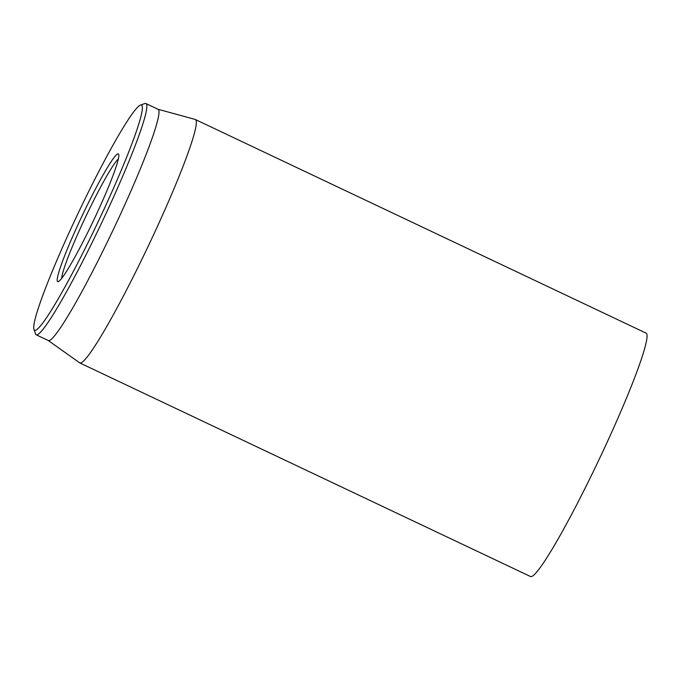 <?xml version="1.0" encoding="UTF-8"?>
<svg xmlns="http://www.w3.org/2000/svg" width="680" height="680" viewBox="0 0 680 680"><rect width="100%" height="100%" fill="white"/><g stroke="black" fill="none" stroke-linecap="round" stroke-linejoin="round"><path stroke-width="1.02" d="M79.874 362.967L530.604 576.572A134.725 11.739 -64.6 0 0 598.918 459.858A134.725 11.739 -64.6 0 0 646 333.089L195.27 119.476A134.725 11.739 115.4 0 1 149.09 244.341A134.725 11.739 115.4 0 1 80.24 363.06A134.725 11.739 115.4 0 1 79.874 362.967A134.725 11.739 115.4 0 1 79.722 362.874L48.297 340.544M61.727 278.375A67.362 5.873 115.4 0 1 85.748 216.665A67.362 5.873 115.4 0 1 118.303 158.993M57.919 281.707A70.728 6.162 -64.6 0 0 58.335 281.639A70.728 6.162 -64.6 0 0 93.593 220.379A70.728 6.162 -64.6 0 0 118.685 154.3A70.728 6.162 -64.6 0 0 83.308 213.307A70.728 6.162 -64.6 0 0 57.919 281.707M141.057 105.034A124.619 10.863 115.4 0 1 96.339 225.556A124.619 10.863 115.4 0 1 34 329.511A124.619 10.863 115.4 0 1 78.209 213.087A124.619 10.863 115.4 0 1 140.327 105.153A124.619 10.863 115.4 0 1 141.057 105.034M34 329.511L35.572 333.974A127.984 11.152 -64.6 0 0 36.244 334.832A127.984 11.152 -64.6 0 0 36.584 334.925A127.984 11.152 -64.6 0 0 101.991 222.139A127.984 11.152 -64.6 0 0 145.869 103.522A127.984 11.152 -64.6 0 0 145.52 103.428A127.984 11.152 -64.6 0 0 144.772 103.547L140.327 105.153M36.244 334.832L48.373 340.578A127.984 11.152 -64.6 0 0 48.714 340.671A127.984 11.152 -64.6 0 0 114.121 227.885A127.984 11.152 -64.6 0 0 157.998 109.268L145.869 103.522M157.913 109.233L195.1 119.416A134.725 11.739 115.4 0 1 195.27 119.476"/></g></svg>
